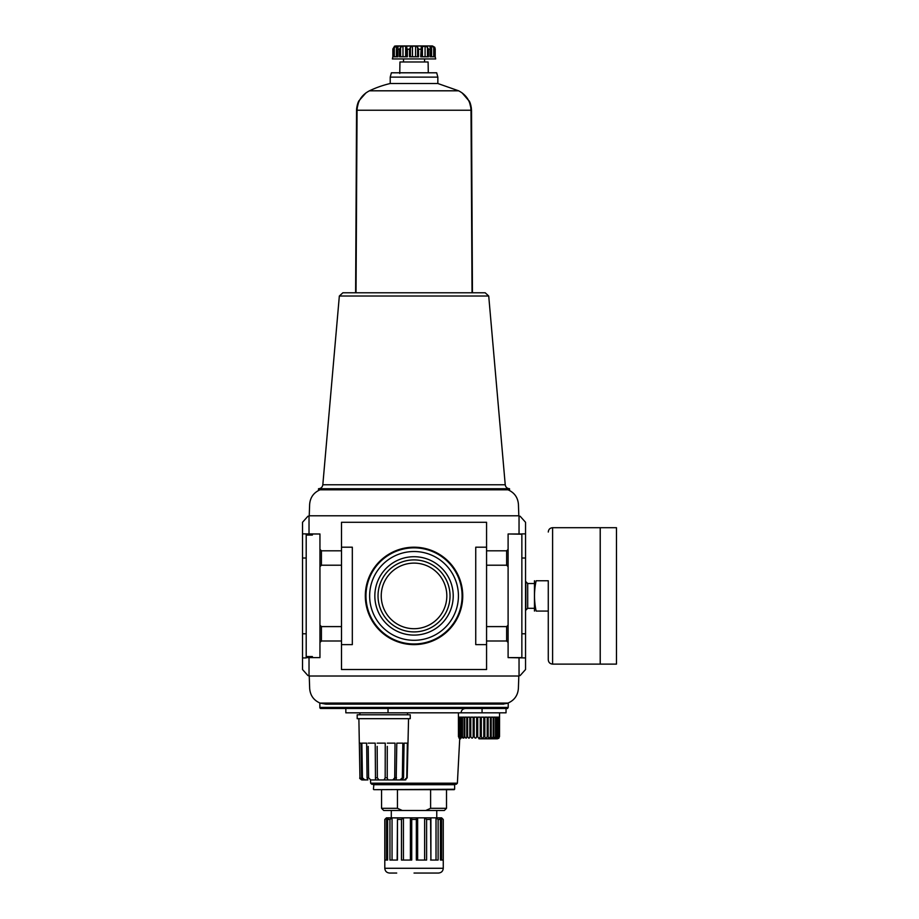 <?xml version="1.0" encoding="UTF-8"?>
<svg xmlns="http://www.w3.org/2000/svg" width="919" height="919" viewBox="0 0 919 919"><rect width="100%" height="100%" fill="white"/><g stroke="black" fill="none" stroke-linecap="round" stroke-linejoin="round"><path stroke-width="1.38" d="M425.807 810.478L402.258 810.478L397.456 808.306L397.456 789.685L446.508 789.685L446.508 808.306L430.609 808.306L425.807 810.478L444.348 810.478L446.508 808.306M430.609 808.306L430.609 789.685M339.341 296.021L488.724 296.021L485.186 292.782L342.867 292.782L339.341 296.021L322.822 484.772C322.408 487.208 320.972 488.529 318.514 488.736L325.866 488.736L320.03 489.816L508.023 489.816L502.199 488.736L325.866 488.736M502.199 488.736L507.575 489.643L502.199 488.736C511.986 490.712 511.986 490.712 502.199 488.736L509.551 488.736L509.551 490.493M309.634 504.405L309.232 515.8L309.634 504.405C310.197 497.466 313.666 492.607 320.03 489.816M518.385 688.492L518.821 676.016L518.385 688.492C517.822 695.43 514.353 700.289 507.989 703.081L320.076 703.081L325.9 704.161L503.75 704.092M370.667 783.195L457.386 783.195L456.249 784.275L371.804 784.275L370.667 783.195L370.495 779.944M414.032 873.05L438.501 873.05C441.396 872.763 442.981 871.178 443.257 868.283L384.797 868.283C385.084 871.178 386.669 872.763 389.564 873.05M441.511 860.058L441.511 817.841L443.165 819.461L443.165 860.058L440.419 860.058L440.419 819.461L439.523 817.853M410.414 860.058L410.414 817.841L411.723 819.461L416.341 819.461L416.33 818.76M411.735 818.76L411.723 860.058L401.465 860.058L401.465 819.461L403.43 817.841L410.414 817.841M426.6 819.461L426.6 860.058L416.341 860.058L416.341 819.461L417.651 817.841L424.635 817.841L426.6 819.461L430.597 819.461L430.908 817.841L430.31 818.013M436.02 860.058L436.02 817.841L430.908 817.841L430.908 860.058L430.597 819.461M436.02 817.841L438.11 819.461L440.419 819.461M441.511 817.841L439.638 817.944M384.797 868.283L384.797 819.461L386.428 817.841L441.637 817.841L443.257 819.461L443.257 868.283M388.427 817.944L387.646 819.461L387.646 860.058L384.889 860.058L384.889 819.461L386.554 817.841L388.542 817.853M397.467 860.058L397.467 819.461L397.157 860.058L389.955 860.058L389.955 819.461L392.045 817.841L397.755 818.013M430.597 860.058L438.11 860.058L438.11 819.461M396.709 873.05L389.782 873.05L396.709 873.05M391.299 810.478L391.299 817.841L436.766 817.841L436.766 810.478M373.872 789.685L454.629 789.26L373.872 789.685L381.557 789.685L381.557 808.306L383.717 810.478L402.258 810.478M381.557 808.306L397.456 808.306M454.193 789.685L446.508 789.685M373.872 784.275L373.436 789.26M548.275 611.066L536.145 611.066C533.962 611.066 533.962 611.066 536.145 611.066C533.962 600.946 533.962 590.837 536.145 580.751C533.962 580.751 533.962 580.751 536.145 580.751L548.275 580.751L548.275 659.785L548.275 580.751M534.456 611.066L534.456 580.751M534.203 608.298L527.701 608.298L527.701 583.519L534.203 583.519M527.701 608.298L525.852 610.147L525.852 581.658L527.701 583.519M552.606 527.701L552.606 664.115L600.199 664.115L600.199 527.701L616.477 527.701L616.477 664.115L600.233 664.115L600.233 527.701L552.606 527.701C549.976 527.954 548.528 529.401 548.275 532.032M470.494 105.719L471.527 110.671C471.286 106.547 470.517 103.284 469.195 100.895L471.527 110.671L471.861 180.216L471.527 110.671M462.062 92.842L469.471 101.458M470.804 105.203L471.378 108.212M356.538 110.108L356.721 107.879M358.858 100.895L365.992 92.842M356.538 110.671C356.767 106.547 357.548 103.284 358.858 100.895L356.538 110.671L356.204 180.216L356.538 110.671L357.571 105.719M394.607 46.134L392.861 48.983L392.861 56.771L392.861 49.201L394.55 46.134L432.435 45.95L395.629 45.95M394.308 47.26L393.435 49.201L393.435 56.771L397.95 56.771L397.984 46.134L397.893 47.26L397.984 46.134L394.308 47.26L394.308 56.771M397.984 47.087L397.984 46.134M397.789 56.771L397.893 47.26M400.581 47.26L399.524 49.201L399.524 56.771L407.358 56.771L407.358 49.201L405.658 46.134L402.981 46.134L400.581 47.26L400.581 56.771M406.807 46.949L406.784 56.771M405.658 56.771L405.658 46.134M410.448 47.26L409.506 49.201L409.506 56.771L418.547 56.771L418.547 49.201L417.617 47.26L415.572 46.134L412.482 46.134L410.448 47.26L410.448 56.771M417.617 56.771L417.617 47.26M415.572 56.771L415.572 46.134M421.281 56.771L421.281 47.26L420.707 56.771L428.53 56.771L428.53 49.201L427.048 46.743M425.083 56.771L425.083 46.134L427.484 47.26L427.484 56.771M431.631 56.771L431.631 46.134L433.745 47.26L434.63 49.201L434.63 56.771L430.103 56.771L430.161 47.26L430.276 56.771M433.745 56.771L433.745 47.26M432.435 45.95L434.733 47.26L435.204 48.983L435.204 56.771L434.63 49.201M435.204 56.771L435.686 58.942L392.379 58.942L392.861 56.771M356.963 110.671L356.641 180.216M356.204 180.216L355.619 292.782M472.446 292.782L471.861 180.216M471.424 180.216L471.102 110.671M425.083 46.134L421.258 46.972M430.161 47.26L430.081 46.134L430.161 47.26M431.631 46.134L430.081 46.134L430.081 47.087M403.498 58.942L403.498 61.975M399.754 73.451L399.96 61.975L428.105 61.975L428.288 72.796M396.434 56.771L396.434 46.134M402.981 56.771L402.981 46.134M412.482 56.771L412.482 46.134M422.407 56.771L422.407 46.134M478.983 738.807L497.386 738.807L478.983 738.807M521.854 657.395L521.854 533.87L525.542 533.87L525.542 657.935L508.104 657.613L508.104 642.461L506.645 640.991L486.565 640.991L486.565 669.526L341.5 669.526L341.5 640.991L321.42 640.991L319.95 642.461L319.95 657.613L309.025 657.613L309.025 676.016L519.04 676.016L519.04 657.613L508.104 657.613M319.95 657.613L312.38 657.613L312.38 656.534L306.199 656.534L306.199 657.935L302.523 657.935L302.523 533.87L319.95 533.985L319.95 566.678L321.42 565.208L321.42 550.814L319.95 549.355M408.553 718.669L407.186 777.819L405.187 779.944L402.154 779.944L404.383 779.944L406.749 777.819L407.358 743.138L404.05 743.138L403.556 777.819L402.292 779.944L399.995 779.944L402.338 777.819L402.844 743.138L396.801 743.138L396.181 779.944L399.995 779.944M377.158 743.138L385.245 743.138L385.176 777.819L384.027 779.944L378.915 779.944L377.353 777.819L377.169 746.389M387.232 778.071L387.278 746.389M378.915 779.944L370.759 779.944L368.588 777.819L368.197 746.389M363.694 779.944L362.178 779.944L359.949 777.819L359.34 743.138L361.029 743.138L361.581 777.819L363.246 779.944L361.431 779.829M366.394 779.944L364.832 779.944L362.431 777.819L361.868 743.138L366.647 743.138L367.049 777.819L367.864 779.944L363.694 779.737M375.492 779.53L375.205 743.138L368.163 743.138M387.91 779.944L384.027 779.944L385.176 777.819L387.232 777.819L387.91 779.944L392.804 779.944L394.711 777.819L395.021 743.138L387.29 743.138M405.187 779.944L404.383 779.944L407.186 777.819L407.783 743.138M508.104 642.461L508.104 533.985L521.854 534.203M319.95 533.985L312.38 533.985L312.38 535.065L306.199 535.065L306.199 656.534M306.199 535.065L306.199 533.985M508.104 533.985L521.854 533.985M525.542 533.87L525.542 522.291L520.12 516.225L519.04 516.225M519.04 675.58L520.12 675.58L525.542 669.526L525.542 657.935M302.523 657.935L302.523 669.526L307.934 675.58L309.025 675.58M309.025 516.225L307.934 516.225L302.523 522.291L302.523 533.87M519.04 533.985L519.04 515.8L309.025 515.8L309.025 533.985M502.165 704.161C510.217 702.84 510.217 702.84 502.165 704.161L507.012 703.426M320.076 703.081C313.701 700.289 310.243 695.43 309.669 688.492L309.232 676.016M319.846 702.989L319.846 707.412L508.218 707.412L507.564 708.492M508.023 489.816L508.023 489.816C514.399 492.607 517.868 497.466 518.431 504.405L518.821 515.8M396.123 779.886L392.804 779.944M405.21 779.944L405.807 779.829M396.503 777.819L394.711 777.819L394.584 778.692M458.42 712.822L458.455 736.647C459.098 738.635 459.098 738.635 458.455 736.647C459.098 738.635 459.098 738.635 458.455 736.647L458.547 736.647C459.328 738.635 459.466 738.635 458.983 736.647L459.259 736.647C460.155 738.635 460.442 738.635 460.132 736.647L461.958 737.923L462.441 736.647C463.475 738.635 464.015 738.635 464.072 736.647L464.106 737.635L464.072 736.647L464.819 736.647C465.876 738.635 466.519 738.635 466.76 736.647L467.622 736.647C468.667 738.635 469.402 738.635 469.816 736.647L470.769 736.647C471.78 738.635 472.573 738.635 473.159 736.647L474.17 736.647C475.112 738.635 475.95 738.635 476.674 736.647L477.719 736.647C478.558 738.635 479.408 738.635 480.258 736.647L481.303 736.647C482.015 738.635 482.854 738.635 483.796 736.647L484.818 736.647C485.393 738.635 486.185 738.635 487.196 736.647L488.15 736.647C488.563 738.635 489.299 738.635 490.355 736.647L491.205 737.015M458.547 717.153L458.547 736.647C459.328 738.635 459.466 738.635 458.983 736.647L458.547 717.153M459.259 717.153L459.259 736.647C460.155 738.635 460.442 738.635 460.132 736.647L460.132 717.153L459.259 717.153M461.843 736.647L461.843 717.153L460.568 717.153L460.568 736.647M464.072 736.647L464.072 717.153L462.441 717.153L462.441 736.647M466.76 737.015L466.76 717.153L464.819 717.153L464.819 736.647M469.816 736.647L469.816 717.153L467.622 717.153L467.622 736.647M473.159 736.647L473.159 717.153L470.769 717.153L470.769 736.647M476.674 736.647L476.674 717.153L474.17 717.153L474.17 736.647M480.258 736.647L480.258 717.153L477.719 717.153L477.719 736.647M483.796 736.647L483.796 717.153L481.303 717.153L481.303 736.647M487.196 736.647L487.196 717.153L484.818 717.153L484.818 736.647M490.355 736.647L490.355 717.153L488.15 717.153L488.15 736.647M493.158 736.647L493.158 717.153L491.205 717.153L491.205 736.647C491.447 738.635 492.09 738.635 493.158 736.647L493.894 736.647L493.871 737.612M495.525 736.647L495.525 717.153L493.894 717.153L493.894 736.647C493.951 738.635 494.491 738.635 495.525 736.647L496.019 737.923L497.845 736.647C497.535 738.635 497.822 738.635 498.707 736.647L498.983 736.647C498.5 738.635 498.649 738.635 499.431 736.647L499.522 736.647C498.879 738.635 498.879 738.635 499.522 736.647L499.557 712.822M497.397 736.647L497.397 717.153L496.134 717.153L496.134 736.647M497.845 717.153L497.845 736.647C497.535 738.635 497.822 738.635 498.707 736.647L498.707 717.153L497.845 717.153M498.983 717.153L498.983 736.647C498.5 738.635 498.649 738.635 499.431 736.647L498.983 717.153M460.58 738.807L459.063 738.187M490.252 737.222L489.816 737.877M497.386 738.807L498.96 738.141M521.854 657.613L519.04 657.613M309.025 657.613L306.199 657.613M508.104 566.678L506.645 565.208L506.645 550.814L486.565 550.814L486.565 522.291L341.5 522.291L341.5 550.814L321.42 550.814M508.104 549.355L506.645 550.814M506.645 640.991L506.645 626.597L486.565 626.597L486.565 565.208L506.645 565.208M508.104 625.138L506.645 626.597M341.5 550.814L341.5 626.597L321.42 626.597L319.95 625.138L319.95 642.461M321.42 626.597L321.42 640.991M341.5 565.208L321.42 565.208M319.95 625.138L319.95 566.678M341.5 547.196L352.322 547.196L352.322 644.621L341.5 644.621M486.565 644.621L475.743 644.621L475.743 547.196L486.565 547.196M486.565 626.597L486.565 640.991M486.565 550.814L486.565 565.208M341.5 626.597L341.5 640.991M506.047 712.822L345.831 712.822L345.831 708.492L320.926 708.492L507.139 708.492L506.047 708.492L506.047 712.822M407.531 714.775L407.531 712.822M410.242 714.775L357.192 714.775L357.192 718.669L410.242 718.669L410.242 714.775M402.154 779.944L370.759 779.944M364.832 779.944L363.246 779.944M320.926 708.492L319.938 707.848M488.724 296.021L505.232 484.772L322.822 484.772C322.408 487.208 320.972 488.529 318.514 488.736L318.514 490.493M369.645 595.903A44.388 44.388 0 0 0 436.226 634.351A44.388 44.388 0 0 0 436.226 557.465A44.388 44.388 0 0 0 369.645 595.903M374.837 595.903A39.195 39.195 0 0 0 433.63 629.848A39.195 39.195 0 0 0 433.63 561.968A39.195 39.195 0 0 0 374.837 595.903M378.031 595.903A35.99 35.99 0 0 0 432.033 627.08A35.99 35.99 0 0 0 432.033 564.737A35.99 35.99 0 0 0 378.031 595.903M381.236 595.903A32.797 32.797 0 0 0 430.425 624.311A32.797 32.797 0 0 0 430.425 567.505A32.797 32.797 0 0 0 381.236 595.903M365.314 595.903A48.718 48.718 0 0 0 438.386 638.096A48.718 48.718 0 0 0 438.386 553.72A48.718 48.718 0 0 0 365.314 595.903M437.846 77.127L390.219 77.127L391.379 72.796L436.686 72.796L437.846 77.127L437.846 83.514L390.219 83.514A103.927 103.927 0 0 0 369.427 90.809L458.638 90.809L437.846 83.514M369.427 90.809C361.592 94.921 357.468 101.4 357.066 110.234L470.999 110.234C470.597 101.4 466.473 94.921 458.638 90.809M470.999 110.234L472.044 292.782M387.646 819.461L389.955 819.461M397.467 819.461L401.465 819.461M386.554 860.058L386.554 817.841M392.045 860.058L392.045 817.841M403.43 860.058L403.43 817.841M417.651 860.058L417.651 817.841M424.635 860.058L424.635 817.841M373.436 784.711L454.629 784.711L454.629 789.26M418.547 49.201L420.707 49.201M428.53 49.201L430.103 49.201M392.861 49.201L393.435 49.201M397.95 49.201L399.524 49.201M407.358 49.201L409.506 49.201M359.949 777.819L358.881 718.669M362.431 777.819L361.581 777.819M368.588 777.819L367.049 777.819M377.353 777.819L375.389 777.819M403.556 777.819L402.338 777.819M525.542 633.8L521.854 633.8M525.542 558.017L521.854 558.017M306.199 633.8L302.523 633.8M306.199 558.017L302.523 558.017M482.061 712.822L482.061 708.492M388.025 712.822L388.025 708.492M365.969 595.903A48.064 48.064 0 0 0 438.064 637.533A48.064 48.064 0 0 0 438.064 554.283A48.064 48.064 0 0 0 365.969 595.903M461.097 712.604C461.453 710.088 462.889 708.721 465.416 708.492M457.386 783.195L459.73 738.635M319.846 707.848L320.49 708.492M552.606 664.115C549.976 663.851 548.528 662.415 548.275 659.785M424.567 58.942L424.567 61.975M508.218 702.989L508.218 707.412L507.139 708.492M359.903 714.775L359.903 712.822M359.926 777.819C359.272 778.186 359.995 778.898 362.097 779.944M505.232 484.772C505.657 487.208 507.093 488.517 509.551 488.736M390.219 77.127L390.219 83.514M357.066 110.234L356.021 292.782"/></g></svg>
